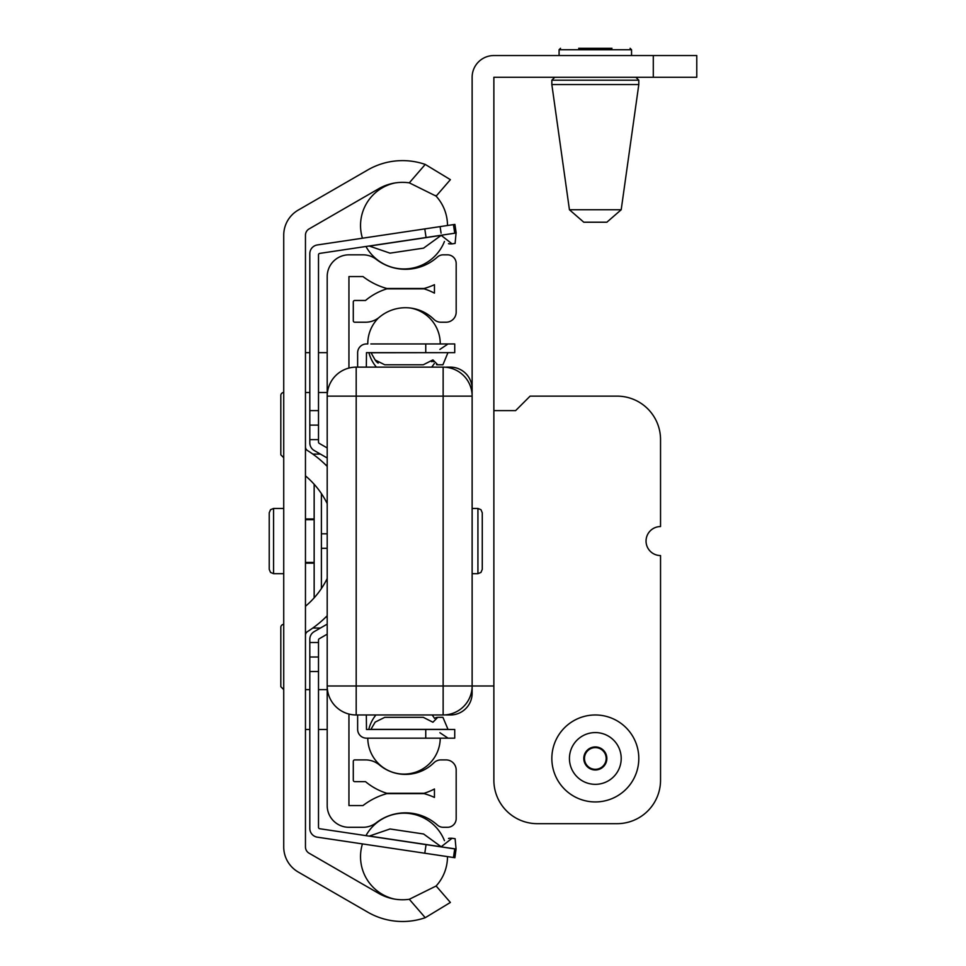 <?xml version="1.0" encoding="UTF-8"?>
<svg xmlns="http://www.w3.org/2000/svg" width="966" height="966" viewBox="0 0 966 966"><rect width="100%" height="100%" fill="white"/><g stroke="black" fill="none" stroke-linecap="round" stroke-linejoin="round"><path stroke-width="1.45" d="M283.726 846.916L283.726 235.209A28.98 28.98 0 0 1 298.216 210.105L367.78 169.944A69.564 69.564 0 0 1 425.245 164.425L450.385 179.664L425.245 164.425L409.306 182.84A47.829 47.829 0 0 0 378.648 188.768L309.084 228.93A7.245 7.245 0 0 0 305.461 235.209L305.461 846.916A7.245 7.245 0 0 0 309.084 853.195L378.648 893.357A47.829 47.829 0 0 0 409.306 899.286L425.245 917.7L450.385 902.449L425.245 917.7A69.564 69.564 0 0 1 367.78 912.182L298.216 872.02A28.98 28.98 0 0 1 283.726 846.916M305.461 606.262A85.044 85.044 0 0 0 327.196 578.525M327.196 503.6A85.044 85.044 0 0 0 305.461 475.864M305.461 446.86A4.347 4.347 0 0 0 307.502 450.542A106.779 106.779 0 0 1 327.196 466.409M327.196 615.716A106.779 106.779 0 0 1 307.502 631.583A4.347 4.347 0 0 0 305.461 635.266M450.385 902.449L436.137 885.991L409.306 899.286M409.306 182.84L436.137 196.134L450.385 179.664M445.302 367.225A28.98 28.98 0 0 1 447.463 367.14L450.385 367.14A21.735 21.735 0 0 1 472.132 388.887L472.132 396.132A28.98 28.98 0 0 0 443.14 367.14L356.188 367.14A28.98 28.98 0 0 0 327.196 396.132L327.196 685.993L327.196 396.132L443.14 396.132L443.14 367.14M653.294 77.28L696.776 77.28L696.776 55.545L653.294 55.545L653.294 77.28L493.868 77.28L493.868 685.993L472.132 685.993L472.132 693.238A21.735 21.735 0 0 1 450.385 714.973L447.463 714.973A28.98 28.98 0 0 1 445.302 714.9M653.294 55.545L493.868 55.545A21.735 21.735 0 0 0 472.132 77.292L472.132 396.132L443.14 396.132L443.14 685.993L472.132 685.993L472.132 396.132M584.478 222.216L606.165 222.216M606.853 222.216L621.198 209.743L569.433 209.743L551.84 84.537L638.804 84.537L638.804 80.19L635.906 77.28M578.658 48.3L611.985 48.3M515.615 410.622L493.868 410.622L493.868 780.202A43.482 43.482 0 0 0 537.35 823.672L617.057 823.672A43.482 43.482 0 0 0 660.539 780.202L660.539 555.559A14.49 14.49 0 0 1 646.049 541.057A14.49 14.49 0 0 1 660.539 526.567L660.539 439.615A43.482 43.482 0 0 0 617.057 396.132L530.105 396.132L515.615 410.622M592.303 768.876A10.843 10.843 0 0 1 587.799 750.642A10.843 10.843 0 0 1 605.851 755.859A10.843 10.843 0 0 1 592.303 768.876M583.235 800.222A43.482 43.482 0 0 1 553.554 746.38A43.482 43.482 0 0 1 607.397 716.687A43.482 43.482 0 0 1 637.089 770.542A43.482 43.482 0 0 1 583.235 800.222M327.196 416.455L327.196 276.566A21.735 21.735 0 0 1 348.943 254.831L362.999 254.831A21.735 21.735 0 0 1 376.269 259.347A47.829 47.829 0 0 0 437.417 257.053A8.694 8.694 0 0 1 443.225 254.831L447.487 254.831A8.694 8.694 0 0 1 456.181 263.525L456.181 312.078A10.143 10.143 0 0 1 446.038 322.221L440.967 322.221A10.143 10.143 0 0 1 433.867 319.323A40.584 40.584 0 0 0 379.445 317.162A21.735 21.735 0 0 1 365.51 322.221L354.739 322.221A1.449 1.449 0 0 1 353.29 320.772L353.29 301.923A1.449 1.449 0 0 1 354.739 300.474L365.51 300.474A62.319 62.319 0 0 1 386.847 288.834L424.074 288.834A62.319 62.319 0 0 1 434.446 293.133L434.446 284.704A69.564 69.564 0 0 1 424.074 288.496L386.847 288.496A69.564 69.564 0 0 1 362.999 276.566L348.943 276.566L348.943 368.07M348.943 714.055L348.943 805.559L362.999 805.559A69.564 69.564 0 0 1 386.847 793.629L424.074 793.629A69.564 69.564 0 0 1 434.446 797.421L434.446 788.993A62.319 62.319 0 0 1 424.074 793.291L386.847 793.291A62.319 62.319 0 0 1 365.51 781.651L354.739 781.651A1.449 1.449 0 0 1 353.29 780.202L353.29 761.353A1.449 1.449 0 0 1 354.739 759.904L365.51 759.904A21.735 21.735 0 0 1 379.445 764.963A40.584 40.584 0 0 0 433.867 762.802A10.143 10.143 0 0 1 440.967 759.904L446.038 759.904A10.143 10.143 0 0 1 456.181 770.047L456.181 818.6A8.694 8.694 0 0 1 447.487 827.294L443.225 827.294A8.694 8.694 0 0 1 437.417 825.073A47.829 47.829 0 0 0 376.269 822.778A21.735 21.735 0 0 1 362.999 827.294L348.943 827.294A21.735 21.735 0 0 1 327.196 805.559L327.196 665.671M327.196 685.993L356.188 685.993L356.188 714.973A28.98 28.98 0 0 1 327.196 685.993A28.98 28.98 0 0 0 356.188 714.973L443.14 714.973A28.98 28.98 0 0 0 472.132 685.993M472.132 573.671L477.929 573.671L477.929 508.454L472.132 508.454M482.275 569.324L482.275 512.801L482.275 569.324L480.971 572.427L477.929 573.671M320.446 628.021L312.827 628.021M312.827 454.105L320.446 454.105M283.726 624.398A2.898 2.898 0 0 0 280.816 627.296L280.816 686.717L280.816 627.296M283.726 392.51A2.898 2.898 0 0 0 280.816 395.408L280.816 454.829L280.816 395.408M283.726 573.671L273.571 573.671L273.571 508.454L283.726 508.454M269.224 519.322L269.224 569.324L269.224 512.801L270.528 509.698L273.571 508.454M436.475 364.641L437.683 364.786L436.475 364.641M357.637 352.795L357.637 367.14L357.637 352.795A8.839 8.839 0 0 1 366.476 343.956L367.78 343.956A36.237 36.237 0 0 1 367.78 343.667A36.237 36.237 0 0 0 367.78 343.956M370.847 343.956L454.732 343.956L454.732 352.65L366.476 352.65L366.331 367.14M436.475 717.472L437.683 717.34L436.475 717.472M366.331 714.973L366.476 729.475L454.732 729.475L454.732 738.169L366.476 738.169A8.839 8.839 0 0 1 357.637 729.33L357.637 714.973L357.637 729.33M367.78 738.169L366.476 738.169L367.78 738.169A36.237 36.237 0 0 0 404.017 774.104A36.237 36.237 0 0 0 440.242 738.169M447.922 352.747L442.923 364.786L437.767 364.786L432.925 359.895L423.265 364.786L384.77 364.786L375.17 360.016L371.029 352.747L448.055 352.65M433.227 361.791L433.022 361.043M432.804 360.101L431.573 361.707M432.925 360.137L433.13 361.477M375.219 360.101L376.462 361.719M376.619 361.876L378.177 363.107M436.765 717.424L435.606 717.762M370.847 729.475L375.17 722.109L384.77 717.327L423.265 717.327L432.925 722.23L437.767 717.327L442.923 717.327L448.055 729.475M441.438 235.559L452.076 243.867M369.169 246.004L389.998 253.152L423.591 248.129L441.39 235.209L456.181 232.999L319.734 253.394A1.449 1.449 0 0 0 318.502 254.831L318.502 442.102A1.449 1.449 0 0 0 319.227 443.358L327.196 447.958M441.076 233.168L440.098 226.612M456.061 233.132L455.107 243.42L452.33 243.83M441.438 846.566L452.076 838.259M451.955 838.247L449.806 838.222M449.287 838.295L448.49 838.452M452.33 838.295L455.107 838.705L456.061 848.993L441.39 846.904L423.591 833.996L389.998 828.973L369.169 836.121M451.955 243.879L449.806 243.903L451.955 243.879M449.287 243.83L448.49 243.674L449.287 243.83M353.206 842.521L317.343 837.172A8.839 8.839 0 0 1 309.808 828.417L309.808 801.937M453.452 857.506L454.901 857.723L456.061 848.993L454.732 848.909L453.452 857.506L317.343 837.172M327.196 458.005L314.228 450.518A8.839 8.839 0 0 1 309.808 442.863L309.808 253.696A8.839 8.839 0 0 1 317.343 244.953L454.901 224.402L456.181 232.999M327.196 634.167L319.227 638.768A1.449 1.449 0 0 0 318.502 640.023L318.502 827.294A1.449 1.449 0 0 0 319.734 828.731L454.732 848.909M454.732 233.217L453.452 224.619M319.734 253.394A1.449 1.449 0 0 0 318.502 254.831A1.449 1.449 0 0 1 319.734 253.394A1.449 1.449 0 0 0 318.502 254.831A1.449 1.449 0 0 1 319.734 253.394A1.449 1.449 0 0 0 318.502 254.831A1.449 1.449 0 0 1 319.734 253.394A1.449 1.449 0 0 0 318.502 254.831A1.449 1.449 0 0 1 319.734 253.394M309.808 828.417L309.808 639.263A8.839 8.839 0 0 1 314.228 631.607L327.196 624.121M309.808 657.001L318.502 657.001M309.808 425.112L318.502 425.112M318.502 827.294A1.449 1.449 0 0 0 319.734 828.731M327.196 533.812L321.4 533.812L321.4 548.314L327.196 548.314M314.155 484.268L314.155 597.857M327.196 464.972L325.771 464.972M325.771 617.153L327.196 617.153M551.84 84.537L551.84 80.19L638.804 80.19M559.085 55.545L559.085 49.749L631.547 49.749L630.098 48.3M592.122 769.528A11.532 11.532 0 0 1 584.249 755.255A11.532 11.532 0 0 1 598.522 747.382A11.532 11.532 0 0 1 606.394 761.655A11.532 11.532 0 0 1 592.122 769.528M602.506 733.592A25.877 25.877 0 0 1 620.184 765.652A25.877 25.877 0 0 1 588.125 783.317A25.877 25.877 0 0 1 570.459 751.27A25.877 25.877 0 0 1 602.506 733.592M443.14 714.973L443.14 685.993L356.188 685.993L356.188 367.14M305.461 563.166L314.155 563.166M314.155 562.454L305.461 562.454M305.461 519.672L314.155 519.672M314.155 518.959L305.461 518.959M327.196 689.615L318.502 689.615M309.808 689.615L305.461 689.615M327.196 392.51L318.502 392.51M309.808 392.51L305.461 392.51M371.029 729.378L447.922 729.378M425.752 352.65L425.752 343.956M425.752 729.475L425.752 738.169M441.245 235.342L369.386 246.089M441.245 846.784L369.386 836.037M426.066 844.622L424.786 853.22M426.066 237.503L424.786 228.906M318.502 671.503L309.808 671.503M318.502 410.622L309.808 410.622M309.808 439.615L318.502 439.615M309.808 642.511L318.502 642.511M321.4 533.812L321.4 493.578M321.4 588.548L321.4 548.314M569.433 209.743L583.79 222.216M621.198 209.743L638.804 84.537M551.84 80.19L554.738 77.28M631.547 55.545L631.547 49.749M559.085 49.749L560.534 48.3M477.929 508.454L480.971 509.698L482.275 512.801M283.726 689.615L280.816 686.717M283.726 457.727L280.816 454.829M327.196 729.475L318.502 729.475M309.808 729.475L305.461 729.475M327.196 352.65L318.502 352.65M309.808 352.65L305.461 352.65M273.571 573.671L270.528 572.427L269.224 569.324M439.892 349.414L448.055 343.956M439.892 732.711L448.055 738.169M434.567 718.414A36.237 36.237 0 0 0 432.092 714.973M375.931 714.973A36.237 36.237 0 0 0 368.77 729.475M368.915 352.65A36.237 36.237 0 0 0 376.414 367.14A36.237 36.237 0 0 1 368.915 352.65M431.609 367.14A36.237 36.237 0 0 0 434.338 363.506A36.237 36.237 0 0 1 431.609 367.14M440.242 343.956A36.237 36.237 0 0 0 410.816 308.082A36.237 36.237 0 0 1 440.242 343.956M378.636 317.802A36.237 36.237 0 0 0 367.78 343.667A36.237 36.237 0 0 1 378.636 317.802M394.865 182.985A43.482 43.482 0 0 0 362.443 238.216M365.945 246.487A43.482 43.482 0 0 0 444.445 241.476M447.487 225.513A43.482 43.482 0 0 0 435.509 195.518M362.443 843.91A43.482 43.482 0 0 0 394.382 899.056M435.751 886.377A43.482 43.482 0 0 0 447.487 856.613M444.445 840.662A43.482 43.482 0 0 0 365.957 835.638"/></g></svg>
